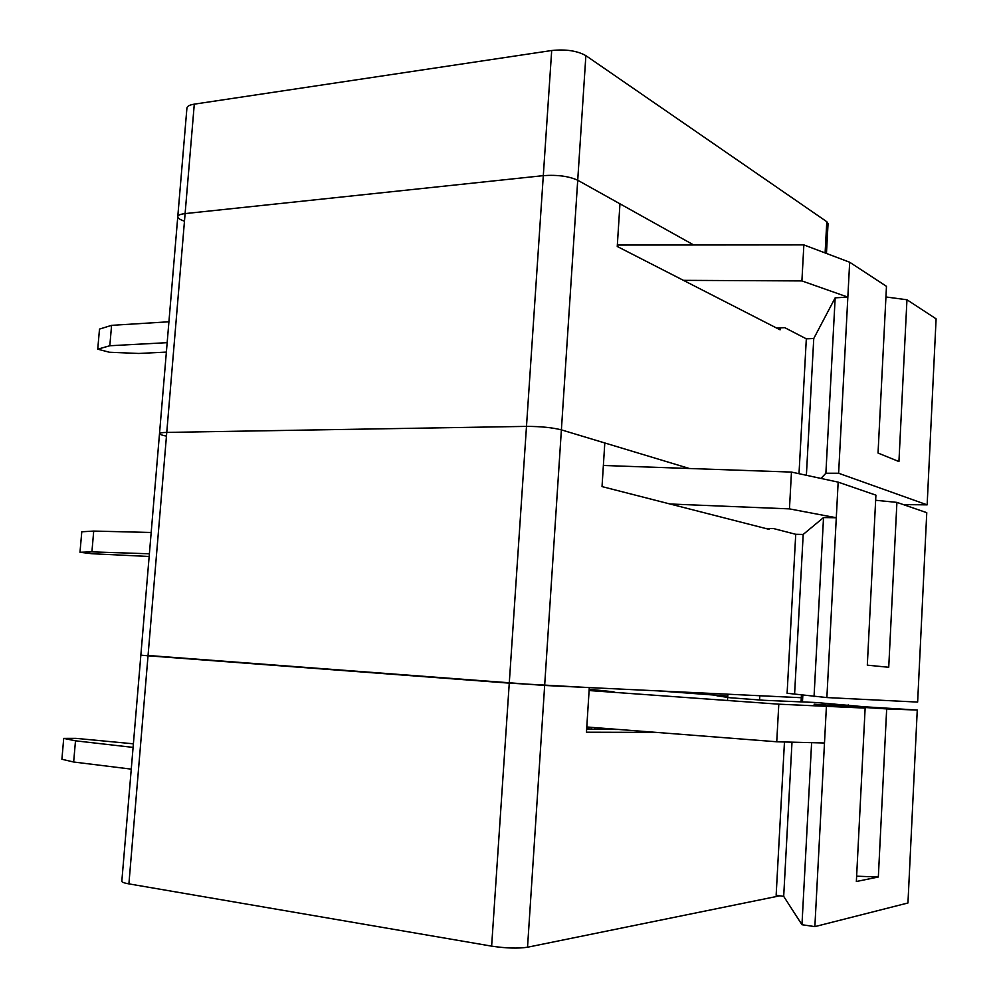 <?xml version="1.0" encoding="UTF-8"?>
<svg xmlns="http://www.w3.org/2000/svg" width="998" height="998" viewBox="0 0 998 998"><rect width="100%" height="100%" fill="white"/><g stroke="black" fill="none" stroke-linecap="round" stroke-linejoin="round"><path stroke-width="1.5" d="M826.456 253.455L828.053 223.589L826.793 221.706L585.876 55.639C577.143 50.761 565.754 49.052 551.694 50.511L194.286 104.154C189.67 104.89 187.212 106.175 186.925 108.009L177.781 216.591C177.731 217.988 179.64 219.41 183.495 220.87M693.722 244.984L577.717 180.239C568.885 176.209 557.408 174.675 543.299 175.648L185.104 213.597C180.488 214.133 178.043 215.131 177.781 216.591C178.043 215.131 180.488 214.133 185.104 213.597L166.766 432.408C162.125 432.508 159.705 432.92 159.505 433.631C159.518 434.305 161.501 435.078 165.456 435.926M802.467 701.943L802.691 697.777L544.659 685.464L147.043 655.399M769.084 528.491L769.034 529.339L602.031 486.6L604.8 442.975L561.387 429.864C552.318 427.568 540.691 426.408 526.482 426.383L166.766 432.408C162.125 432.508 159.705 432.92 159.505 433.631L177.781 216.591M149.164 556.485L91.916 553.728L79.99 552.268L81.786 531.784L93.712 531.073L151.185 532.483M149.401 553.79L91.916 551.869L93.712 531.073M91.916 551.869L79.99 552.268M765.441 528.429L773.6 528.578L795.73 534.292L787.11 693.261L826.868 697.565L917.636 702.081L926.768 512.673L896.915 502.381L888.731 667.275L867.312 665.167L875.907 495.145L838.158 482.134L791.464 472.079L603.366 465.48M826.868 697.565L838.158 482.134M875.645 500.272L896.915 502.381M795.73 534.292L803.19 534.441L823.525 517.563L836.287 517.75L789.455 508.88L669.995 503.99M789.455 508.88L791.464 472.079M794.608 693.797L803.19 534.441M814.044 696.641L823.525 517.563M780.211 327.855L780.099 329.827L617.251 246.469L619.958 203.817L577.717 180.239C568.885 176.209 557.408 174.675 543.299 175.648L185.104 213.597L194.286 104.154M689.356 468.499L561.387 429.864C552.318 427.568 540.691 426.408 526.482 426.383L166.766 432.408L148.028 655.798L140.855 655.15L159.505 433.631M166.379 352.094L138.822 353.467L109.418 352.244L97.742 349.188L99.501 329.091L111.589 325.348L168.924 321.78M167.165 342.663L109.817 345.745L111.589 325.348M109.817 345.745L97.742 349.188M820.967 478.441L825.882 473.252L838.619 473.252L927.142 504.851L936.099 318.849L906.957 299.762L898.936 461.55L878.04 453.055L886.474 286.339L849.672 262.237L803.864 244.897L617.338 245.046M927.142 504.851L903.377 504.614M838.619 473.252L849.672 262.237M885.937 296.967L906.957 299.762M776.594 328.03L784.715 327.643L806.322 338.833L813.757 338.509L835.164 297.841L847.838 297.117L801.905 280.925L683.443 280.351M801.905 280.925L803.864 244.897M799.011 473.701L806.322 338.833M806.384 475.298L813.757 338.509M825.882 473.252L835.164 297.841M802.841 694.995L802.691 697.777L759.802 695.756L759.565 699.972M656.247 732.395L586.462 732.22L589.294 687.597L509.267 683.143L148.028 655.798L128.904 883.879C124.251 883.055 121.881 882.207 121.818 881.309L140.855 655.15M779.812 895.817L527.53 947.227C517.999 948.661 506.036 948.287 491.627 946.141L128.904 883.879M586.649 729.301L618.735 729.476M727.53 700.484L727.879 694.234M602.118 728.178L586.787 727.143M594.771 729.338L594.858 727.954M586.699 728.515L591.939 729.326M133.395 743.809L75.873 738.358L63.722 738.383L75.499 740.815L133.096 747.402M131.262 769.134L73.652 762.01L61.901 759.266L63.722 738.383M73.652 762.01L75.499 740.815M586.674 728.952L591.964 728.977M727.767 696.28L716.838 695.781L730.087 697.752L764.119 700.309L816.177 702.517L864.842 706.809L917.262 710.052L886.673 708.904L878.34 876.993L856.359 881.521L865.141 708.093L778.802 704.176L589.107 690.541M784.465 741.976L776.145 895.306L783.692 896.354L801.968 924.722L814.867 926.618L907.955 902.978L917.262 710.052M848.125 705.561L848.163 704.9M814.867 926.618L826.394 706.634M589.132 690.229L613.995 691.826L589.194 689.256M658.505 690.915L727.779 696.068M865.141 708.093L814.081 704.201L886.673 708.904M824.485 742.999L776.743 741.776L586.799 726.981M776.743 741.776L778.802 704.176M856.633 876.194L878.34 876.993M783.692 896.354L792 742.163M801.968 924.722L811.611 742.662M551.694 50.511L491.627 946.141M585.876 55.639L527.53 947.227M826.793 221.706L825.109 252.943M801.444 694.795L801.07 701.881"/></g></svg>
